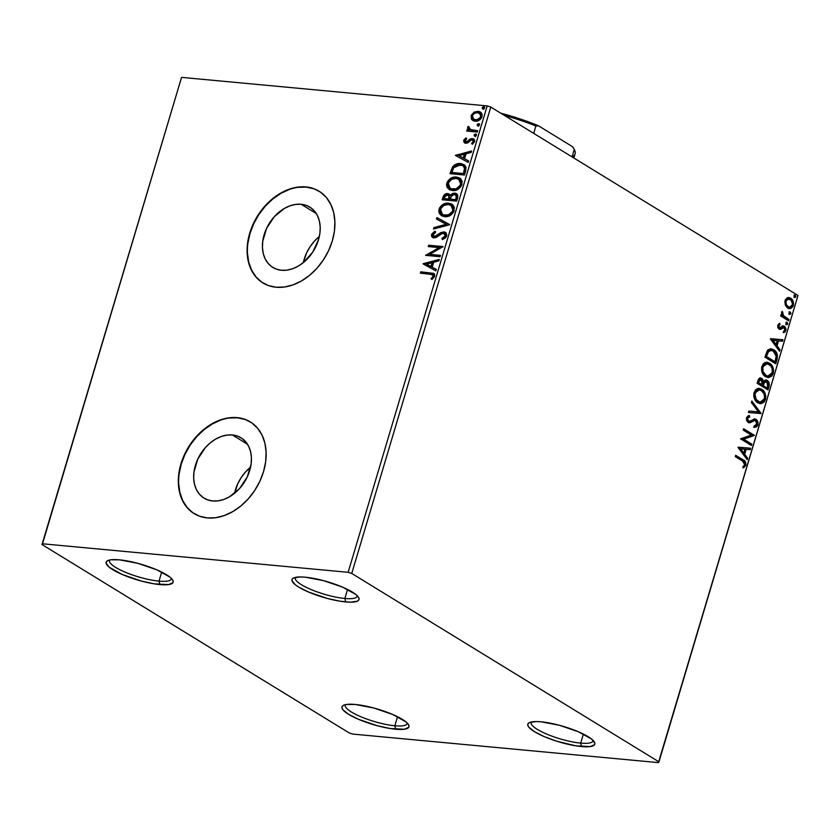 <?xml version="1.0" encoding="UTF-8"?>
<svg xmlns="http://www.w3.org/2000/svg" width="840" height="840" viewBox="0 0 840 840"><rect width="100%" height="100%" fill="white"/><g stroke="black" fill="none" stroke-linecap="round" stroke-linejoin="round"><path stroke-width="1.26" d="M345.524 704.634A32.267 7.434 -163.4 0 0 360.476 716.583A32.267 7.434 -163.4 0 0 394.832 725.76L395.64 729.215A34.955 8.053 16.6 0 1 356.044 718.221A34.955 8.053 16.6 0 1 343.466 705.317A34.955 8.053 16.6 0 1 355.299 704.476L373.611 707.952L392.553 714.431L405.731 721.718L407.988 723.891L408.996 725.802L408.713 727.367L404.376 729.236L390.012 728.49L377.328 725.739L358.386 719.26L348.621 714.336L342.951 709.8L341.943 707.889L342.227 706.325L343.781 705.17L346.563 704.456L355.299 704.476A34.955 8.053 16.6 0 1 408.566 724.721A34.955 8.053 16.6 0 1 395.64 729.215L394.832 725.76A32.267 7.434 16.6 0 1 361.421 716.982A32.267 7.434 16.6 0 1 345.293 705.117A32.267 7.434 16.6 0 1 345.524 704.634M397.53 716.72L394.832 725.76L397.53 716.72M531.374 721.99A32.267 7.434 -163.4 0 0 546.325 733.929A32.267 7.434 -163.4 0 0 580.692 743.106L581.49 746.561A34.955 8.053 16.6 0 1 541.895 735.577A34.955 8.053 16.6 0 1 529.316 722.663A34.955 8.053 16.6 0 1 541.149 721.823L559.472 725.298L578.403 731.776L591.591 739.064L594.846 743.148L594.562 744.712L590.226 746.582L575.873 745.836L556.605 741.174L544.236 736.617L534.481 731.693L528.801 727.146L527.793 725.235L528.077 723.681L529.641 722.516L536.298 721.571L541.149 721.823A34.955 8.053 16.6 0 1 594.416 742.067A34.955 8.053 16.6 0 1 581.49 746.561L580.692 743.106A32.267 7.434 16.6 0 1 547.281 734.328A32.267 7.434 16.6 0 1 531.143 722.474A32.267 7.434 16.6 0 1 531.374 721.99M583.38 734.076L580.692 743.106L583.38 734.076M295.544 577.353A32.267 7.434 -163.4 0 0 310.495 589.292A32.267 7.434 -163.4 0 0 344.852 598.469L345.66 601.933A34.955 8.053 16.6 0 1 306.065 590.94A34.955 8.053 16.6 0 1 293.486 578.036A34.955 8.053 16.6 0 1 305.319 577.196L323.631 580.671L342.573 587.139L355.751 594.437L358.008 596.61L359.016 598.521L358.733 600.075L357.179 601.24L350.511 602.186L340.032 601.209L327.348 598.458L308.406 591.98L298.641 587.055L295.229 584.692L291.963 580.608L292.246 579.044L293.8 577.878L300.468 576.944L305.319 577.196A34.955 8.053 16.6 0 1 358.586 597.44A34.955 8.053 16.6 0 1 345.66 601.933L344.852 598.469A32.267 7.434 16.6 0 1 311.441 589.701A32.267 7.434 16.6 0 1 295.312 577.836A32.267 7.434 16.6 0 1 295.544 577.353M347.55 589.438L344.852 598.469L347.55 589.438M109.694 560.007A32.267 7.434 -163.4 0 0 124.635 571.946A32.267 7.434 -163.4 0 0 159.002 581.123L159.81 584.577A34.955 8.053 16.6 0 1 120.204 573.583A34.955 8.053 16.6 0 1 107.636 560.679A34.955 8.053 16.6 0 1 119.469 559.839L137.781 563.315L156.723 569.793L169.901 577.08L172.158 579.254L173.166 581.165L172.883 582.729L168.546 584.598L154.182 583.852L141.488 581.101L122.556 574.623L109.368 567.336L106.113 563.251L106.397 561.687L107.951 560.532L110.733 559.818L119.469 559.839A34.955 8.053 16.6 0 1 172.725 580.083A34.955 8.053 16.6 0 1 159.81 584.577L159.002 581.123A32.267 7.434 16.6 0 1 125.591 572.345A32.267 7.434 16.6 0 1 109.463 560.48A32.267 7.434 16.6 0 1 109.694 560.007M161.7 572.082L159.002 581.123L161.7 572.082M232.386 434.963A35.385 26.05 121.5 0 1 241.048 437.798A35.385 26.05 121.5 0 1 247.611 476.165A35.385 26.05 121.5 0 1 212.709 500.966L207.596 499.832L203.059 497.48L199.269 493.994L196.371 489.51L194.481 484.187L193.672 478.254L193.977 471.912L197.809 459.039L205.422 447.52L210.284 442.838L215.628 439.12L221.235 436.506L226.895 435.11L232.386 434.963L237.5 436.096L242.036 438.449L245.826 441.935L248.724 446.429L250.614 451.742L251.422 457.685L251.118 464.016L247.286 476.889L239.673 488.407L229.467 496.818L223.86 499.422L218.201 500.829L212.709 500.966A35.385 26.05 121.5 0 1 204.047 498.131A35.385 26.05 121.5 0 1 197.484 459.764A35.385 26.05 121.5 0 1 232.386 434.963L247.506 444.234L232.386 434.963M301.161 204.267A35.385 26.05 121.5 0 1 309.824 207.102A35.385 26.05 121.5 0 1 316.386 245.469A35.385 26.05 121.5 0 1 281.484 270.27L276.37 269.147L271.834 266.784L268.044 263.298L265.146 258.815L263.256 253.491L262.447 247.559L262.752 241.216L266.584 228.344L274.187 216.825L284.403 208.425L290.01 205.81L295.669 204.414L301.161 204.267L306.274 205.401L310.81 207.753L314.601 211.239L317.489 215.733L319.379 221.046L320.197 226.989L319.893 233.321L318.496 239.809L312.659 252.242L303.576 262.395L298.242 266.123L292.635 268.727L286.976 270.133L281.484 270.27A35.385 26.05 121.5 0 1 272.822 267.435A35.385 26.05 121.5 0 1 266.248 229.068A35.385 26.05 121.5 0 1 301.161 204.267L316.27 213.539L301.161 204.267M319.294 191.341A53.781 39.585 -58.5 0 0 306.274 187.121L305.959 186.931A53.781 39.585 121.5 0 1 319.127 191.237A53.781 39.585 121.5 0 1 329.102 249.543A53.781 39.585 121.5 0 1 276.056 287.228L284.403 287.018L293.002 284.886L301.529 280.928L309.645 275.268L317.048 268.149L323.442 259.833L328.598 250.646L332.315 240.933L334.435 231.084L334.887 221.456L333.659 212.425L330.781 204.341L326.382 197.526L320.628 192.224L313.73 188.643L305.959 186.931L297.612 187.142L289.023 189.273L280.497 193.242L272.381 198.891L264.978 206.01L258.573 214.326L253.418 223.514L249.711 233.226L247.59 243.085L247.128 252.714L248.367 261.734L251.234 269.819L255.633 276.633L261.397 281.935L268.286 285.516L276.056 287.228A53.781 39.585 121.5 0 1 262.899 282.923A53.781 39.585 121.5 0 1 252.914 224.616A53.781 39.585 121.5 0 1 305.959 186.931L306.274 187.121A53.781 39.585 -58.5 0 0 253.271 224.71A53.781 39.585 -58.5 0 0 263.078 283.038M250.53 422.037A53.781 39.585 -58.5 0 0 237.5 417.816L237.184 417.627A53.781 39.585 121.5 0 1 250.352 421.932A53.781 39.585 121.5 0 1 260.337 480.239A53.781 39.585 121.5 0 1 207.291 517.923L215.628 517.713L224.228 515.582L232.754 511.613L240.87 505.964L248.273 498.844L254.678 490.529L259.822 481.341L263.54 471.629L265.661 461.769L266.112 452.151L264.884 443.121L262.017 435.036L257.618 428.221L251.853 422.919L244.954 419.339L237.184 417.627L228.847 417.837L220.248 419.969L211.722 423.938L203.606 429.587L196.203 436.706L189.798 445.022L184.643 454.209L180.936 463.921L178.815 473.781L178.364 483.409L179.592 492.429L182.459 500.514L186.858 507.329L192.623 512.631L199.521 516.212L207.291 517.923A53.781 39.585 121.5 0 1 194.124 513.618A53.781 39.585 121.5 0 1 184.139 455.312A53.781 39.585 121.5 0 1 237.184 417.627L237.5 417.816A53.781 39.585 -58.5 0 0 184.496 455.406A53.781 39.585 -58.5 0 0 194.303 513.734M351.75 573.457L490.791 107.058L798 295.459L658.959 761.87L351.75 573.457L348.138 572.313L42.515 543.784L181.555 77.374L487.179 105.914L348.138 572.313L42.515 543.784L42 544.541L349.209 732.942L352.821 734.087L658.445 762.625L658.959 761.87L351.75 573.457L348.138 572.313L487.179 105.914L181.555 77.374L42 544.541L349.209 732.942L352.821 734.087L658.445 762.625L798 295.459L490.791 107.058L487.179 105.914L490.791 107.058L351.75 573.457M785.316 305.025L787.017 307.534L789.222 308.637L790.797 308.511L792.876 306.695L793.548 304.427L793.023 301.024L791.375 298.662L789.127 297.57L787.111 297.906L785.495 299.544L784.854 301.718L785.316 305.025L787.742 308.07L789.422 308.669L793.307 305.613C793.821 301.991 792.95 299.512 790.692 298.169L787.479 297.748L785.085 300.584L785.316 305.025M788.602 320.838L789.001 319.483L783.195 315.42L782.208 311.325L781.515 313.068L782.229 315.336L781.064 314.622L780.665 315.966L788.602 320.838L789.001 319.483L783.678 315.966L782.208 311.325L781.63 312.186L782.229 315.336L781.064 314.622L780.665 315.966L788.602 320.838M777.735 325.238L777.84 327.631L779.373 329.259L780.812 329.28L783.216 327.495L784.287 327.81L784.907 329.889L783.468 331.411L783.972 332.64L785.085 331.947L786.041 329.154L784.823 326.55L783.069 325.962L779.415 327.716L778.67 326.067L780.087 324.534L779.635 323.327L777.735 325.238L779.048 329.091L780.402 329.406L784.067 327.642L784.854 330.078L783.468 331.411L783.972 332.64L785.873 330.519L784.434 326.267L783.069 325.962L779.415 327.716L778.732 325.752L780.087 324.534L779.635 323.327L777.735 325.238M777 359.741L777.399 354.921L775.509 351.267L771.509 348.873L768.065 349.776L764.925 357.157L775.782 363.825L777 359.741L776.181 359.667L775.068 363.384L776.181 359.667L777 359.741C778.008 354.816 776.905 351.498 773.714 349.776L771.068 348.81L767.351 350.564L764.925 357.157L775.782 363.825L777 359.741M768.001 389.928L769.335 384.51L767.75 380.782L765.335 380.026L763.602 381.455L762.405 378.882L760.673 377.979L758.972 378.567L757.88 380.782L757.145 383.26L768.001 389.928L769.052 386.411C769.608 383.512 768.989 381.497 767.203 380.383L766.038 379.974L763.602 381.455L761.775 378.389L760.61 377.979L757.88 380.782L757.145 383.26L768.001 389.928M760.956 413.553L751.842 401.037L751.401 402.507L758.373 411.831L748.86 411.044L748.419 412.514L761.029 413.332L751.842 401.037L751.401 402.507L758.373 411.831L748.86 411.044L748.419 412.514L760.956 413.553M751.832 444.161L743.757 439.205L754.457 435.382L743.589 428.726L743.19 430.07L751.286 435.036L740.575 438.848L751.433 445.505L751.832 444.161L751.013 444.077L750.719 445.064L751.013 444.077L751.832 444.161L743.757 439.205L754.457 435.382L743.589 428.726L743.19 430.07L751.286 435.036L740.575 438.848L751.433 445.505L751.832 444.161M742.497 461.055L744.723 463.25L744.66 464.877L742.98 466.662L743.621 467.87L745.857 465.318L745.584 462.021L735.672 455.28L735.273 456.624L742.497 461.055L744.744 464.646L742.98 466.662L743.621 467.87L745.857 465.318C746.088 462.294 745.143 460.446 743.012 459.774L735.672 455.28L735.273 456.624L742.497 461.055M738.024 447.394L747.212 459.69L747.642 458.22L744.702 454.272L746.172 449.348L750.194 449.683L750.624 448.214L738.087 447.174L747.212 459.69L747.642 458.22L744.702 454.272L746.172 449.348L750.194 449.683L750.624 448.214L738.024 447.394M754.551 420.473L751.244 421.575L753.648 420.399L755.664 420.693L756.777 424.274L754.142 425.911L754.373 427.35L757.922 424.851L757.985 422.257L757.04 420.2L754.457 418.94L750.13 421.124L748.482 421.071L747.548 418.877L748.283 417.48L749.731 416.966L749.375 415.495L747.768 416.052L746.424 418.183L746.666 420.672L748.577 422.678L750.341 422.656L754.467 420.473L756.347 421.344L756.777 424.274L754.142 425.911L754.373 427.35L756.378 426.909L757.649 425.555L757.922 424.851L757.092 424.778L753.543 427.266M757.796 402.822L760.914 403.683L764.033 402.171L765.471 399.525L765.797 396.197L765.02 393.183L762.71 389.981L759.696 388.469L757.523 388.616L755.465 389.939L753.827 393.435L753.858 396.879L755.286 400.365L757.312 402.507L760.158 403.673L765.471 399.525C766.122 394.517 764.894 391.104 761.764 389.288L759.308 388.416L754.026 392.627C753.407 397.625 754.667 401.026 757.796 402.822M765.576 376.719L768.695 377.58L771.824 376.068L773.251 373.422L773.577 370.094L772.8 367.08L770.5 363.878L767.487 362.366L765.303 362.512L763.245 363.836L761.607 367.332L761.639 370.776L763.067 374.262L765.093 376.404L767.939 377.57L773.251 373.422C773.913 368.413 772.674 365.001 769.545 363.185L767.099 362.313L761.807 366.524C761.187 371.522 762.447 374.923 765.576 376.719M770.364 338.93L779.541 351.215L779.982 349.745L777.042 345.807L778.512 340.882L782.523 341.208L782.964 339.738L770.427 338.709L779.541 351.215L779.982 349.745L777.042 345.807L778.512 340.882L782.523 341.208L782.964 339.738L770.364 338.93M786.555 324.639L787.804 324.072L786.975 323.998L786.408 322.319L786.975 323.998L787.804 324.072L787.227 322.392L786.492 322.329L787.227 322.392L785.988 322.959L786.555 324.639L787.804 324.072L787.07 322.308L785.936 323.232L786.923 324.776M789.642 314.296L790.881 313.719L790.062 313.645L789.485 311.966L790.062 313.645L790.881 313.719L790.314 312.039L789.579 311.976L790.314 312.039L789.075 312.617L789.642 314.296L790.944 313.457L790.157 311.966L789.023 312.879L790.01 314.423M794.672 297.413L795.921 296.846L795.091 296.772L794.525 295.092L795.091 296.772L795.921 296.846L795.344 295.166L794.609 295.092L795.344 295.166L794.105 295.733L794.672 297.413L795.921 296.846L795.186 295.082L794.052 296.006L795.039 297.549M473.161 120.677L471.744 119.543L474.128 121.044L478.055 120.792L481.551 117.883L482.16 114.534L481.278 112.844L478.968 111.458L474.421 111.983L471.272 115.195L471.471 119.186L472.364 119.921L471.082 115.742L471.744 119.543L475.094 121.202C478.086 121.517 480.396 120.036 482.013 116.76L480.26 111.993L478.055 111.3L473.907 112.266L471.082 115.742L471.702 116.12L474.527 112.644L473.907 112.266L478.055 111.3L480.564 112.192M477.267 132.048L477.666 130.694L470.558 129.811L468.899 128.52L469.224 127.103L468.29 126.347L467.733 127.061L467.607 128.457L468.657 129.853L467.103 129.707L466.704 131.061L477.267 132.048L477.666 130.694L469.749 129.444L471.177 130.2L468.29 126.347L467.618 127.344L468.657 129.853L467.103 129.707L466.704 131.061L477.267 132.048M463.733 140.396L464.069 142.443L466.158 143.241L468.006 142.663L470.935 140.112L472.605 140.038L473.245 141.697L471.587 143.441L472.332 144.312L474.716 141.015L474.201 139.419L472.385 138.527L470.348 138.957L466.337 141.876L464.993 140.732L466.673 138.81L466.011 137.939L464.111 139.608L463.733 140.396L464.352 140.784L466.631 138.316L464.352 140.784L463.733 140.396L464.562 142.863L465.728 143.231L467.492 142.947L470.935 140.112L472.689 140.091L473.939 141.708L471.587 143.441L472.332 144.312L474.59 141.666L473.624 138.915L470.62 138.821L467.135 141.635L465.528 141.697L466.704 142.254L465.045 140.438L466.673 138.81L466.011 137.939L463.733 140.396M465.665 170.951L466.001 167.191L464.615 165.081L461.255 163.643L457.727 163.695L454.356 165.102L452.56 166.887L449.999 173.68L464.457 175.025L465.665 170.951L463.88 164.546L460.625 163.569C457.727 163.086 455.028 164.199 452.56 166.887L449.999 173.68L464.457 175.025L465.665 170.951M456.666 201.128L457.842 195.426L456.855 193.862L454.85 193.095L452.424 193.557L450.324 195.521L448.581 193.767L445.546 193.946L443.636 195.647L442.218 199.784L456.666 201.128L457.716 197.621L456.498 193.609L454.85 193.095L450.324 195.521L447.741 193.589C445.463 193.4 443.867 194.639 442.953 197.305L442.218 199.784L456.666 201.128M449.631 224.763L436.916 217.56L436.475 219.03L446.166 224.322L433.933 227.566L433.493 229.037L449.631 224.763L436.916 217.56L436.475 219.03L446.166 224.322L433.933 227.566L433.493 229.037L449.631 224.763M440.507 255.371L429.744 254.363L443.121 246.593L428.663 245.238L428.264 246.593L439.036 247.601L425.649 255.371L440.097 256.715L440.507 255.371L429.744 254.363L443.121 246.593L428.663 245.238L428.264 246.593L439.036 247.601L425.649 255.371L440.097 256.715L440.507 255.371M429.965 274.04L433.125 275.342L432.936 276.717L431.056 278.764L431.959 279.552L434.616 276.392L434.637 274.522L433.608 273.357L420.745 271.793L420.346 273.147L432.506 274.565L433.125 276.266L431.056 278.764L431.959 279.552L434.616 276.392L433.713 273.42L420.745 271.793L420.346 273.147L429.965 274.04M423.098 263.918L435.876 270.889L436.306 269.419L432.212 267.183L433.681 262.259L438.858 260.883L439.299 259.413L423.161 263.697L435.876 270.889L436.306 269.419L432.212 267.183L433.681 262.259L438.858 260.883L439.299 259.413L423.098 263.918M443.447 233.205L445.788 236.271L444.392 237.93L442.554 238.791L445.788 236.271L445.169 235.893L441.935 238.413L442.774 239.421L441.935 238.413L442.344 239.578L446.786 235.515L446.177 233.037L444.213 231.903L441.042 232.481L434.543 236.523L433.188 235.966L432.905 234.969L435.54 232.397L434.448 231.504L431.508 234.423L431.613 236.408L432.831 237.584L436.055 237.521L442.68 233.247L444.675 233.709L445.263 235.431L444.602 236.859L441.935 238.413L442.344 239.578L445.452 237.888L446.681 235.924L445.399 232.344L443.867 231.861L436.401 235.872L433.545 236.282L434.165 236.66L434.91 236.891L432.989 234.57L435.54 232.397L434.963 231.252L431.508 234.423L432.526 237.426L433.944 237.867L436.359 237.384L441.893 233.52L444.696 233.73M444.675 216.667L450.104 215.492L453.579 212.132L454.377 207.543L453.117 205.222L451.101 203.763L447.972 203.123L444.528 203.679L441.819 205.191L439.645 207.732L438.743 210.861L439.404 213.591L441.63 215.765L444.675 216.667C448.77 217.109 451.962 215.093 454.23 210.599L451.815 204.141L448.634 203.154C444.486 202.681 441.273 204.719 439.005 209.286L441.42 215.639L444.675 216.667M452.456 190.565L457.884 189.389L461.37 186.029L462.157 181.44L460.897 179.12L458.882 177.66L455.753 177.02L452.308 177.576L449.61 179.088L447.426 181.619L446.523 184.758L447.185 187.488L449.411 189.661L452.456 190.565C456.55 191.006 459.743 188.99 462.011 184.496L459.596 178.038L456.414 177.051C452.267 176.578 449.064 178.616 446.786 183.183L449.201 189.535L452.456 190.565M455.427 155.453L468.206 162.424L468.647 160.954L464.552 158.718L466.022 153.793L471.188 152.418L471.629 150.948L455.427 155.453L468.206 162.424L468.647 160.954L464.552 158.718L466.022 153.793L471.188 152.418L471.629 150.948L455.427 155.453M474.968 136.227L476.469 135.345L475.85 134.012L474.358 134.516L474.254 135.87L474.968 136.227L476.511 135.219L475.64 133.98L474.106 134.988L474.485 136.08M478.055 125.874L479.598 124.866L478.937 123.659L477.445 124.163L477.341 125.528L478.055 125.874L479.598 124.866L478.727 123.627L477.194 124.635L477.572 125.727M483.084 109.001L484.586 108.108L483.966 106.785L482.475 107.279L482.37 108.644L483.084 109.001L484.628 107.982L483.756 106.743L482.223 107.761L482.601 108.843M245.27 419.528L237.5 417.816L229.152 418.026M220.553 420.157L212.037 424.127L203.91 429.776L196.518 436.894L190.113 445.211L184.958 454.398L181.251 464.111L179.12 473.97M178.668 483.599L179.897 492.618L182.774 500.703L187.173 507.528L192.927 512.82M314.044 188.832L306.274 187.121L297.927 187.331M289.328 189.462L280.802 193.431L272.685 199.08L265.283 206.199L258.888 214.515L253.733 223.703L250.016 233.415L247.895 243.275M247.443 252.903L248.672 261.923L251.548 270.007L255.948 276.832L261.702 282.125M319.347 236.481A35.385 26.05 -58.5 0 0 303.324 262.605L306.611 252.893L310.012 246.845L314.223 241.374L319.347 236.481M250.572 467.177A35.385 26.05 -58.5 0 0 234.549 493.3L237.846 483.588L241.238 477.54L245.448 472.07L250.572 467.177M421.06 273.21L420.745 271.793L434.007 273.63L421.365 272.171L421.06 273.21M433.241 275.026L433.755 276.644L432.054 279.479L431.056 278.764L431.676 279.143L433.272 277.515L432.653 277.127L433.272 277.515L433.755 276.644L432.789 274.785M423.728 264.264L423.161 263.697L439.12 260.012L423.728 264.264M432.842 267.572L436.296 269.462L432.842 267.572M427.235 264.516L431.529 266.858L432.653 263.078L432.033 262.7L432.653 263.078L431.529 266.858L426.615 264.138L432.033 262.7L430.909 266.469L427.235 264.516M426.29 255.423L425.733 255.087L426.29 255.423M426.394 255.434L439.667 247.978L439.036 247.601L439.667 247.978L426.394 255.434M428.978 246.656L428.663 245.238L443.016 246.908L429.282 245.616L428.978 246.656M430.364 254.741L440.412 255.675L430.364 254.741M444.497 233.667L445.757 234.759L445.788 236.271L444.066 233.583M432.863 237.594L431.508 234.423L432.128 234.801L435.582 231.641L432.358 234.213L432.548 237.29M434.291 236.513L437.02 236.25L436.401 235.872L437.02 236.25L438.953 234.717L438.333 234.339L438.953 234.717L444.497 232.239L443.867 231.861L445.694 232.543M445.778 232.585L441.661 232.869L435.96 236.775L433.808 236.345M434.291 228.827L433.933 227.566L446.796 224.7L446.166 224.322L446.796 224.7L434.553 227.945L434.291 228.827M437.105 219.377L437.535 217.938L436.916 217.56L449.683 224.574L437.535 217.938L437.105 219.377M441.725 215.817L439.625 209.664C441.903 205.107 445.106 203.059 449.253 203.542L452.12 204.341M442.449 205.579L440.265 208.11L439.362 211.239L440.024 213.969L441.882 215.922M440.024 213.969L440.37 214.526M452.802 204.771L448.592 203.501L443.751 204.708M440.811 207.239L440.265 208.11M450.839 205.38L452.487 206.535L453.526 208.709L452.046 213.203L447.836 215.597L442.827 214.725M451.721 205.874L452.487 206.535M442.754 214.672L445.694 215.691C448.959 216.069 451.521 214.463 453.358 210.882L452.729 210.504C450.891 214.084 448.34 215.691 445.074 215.313L442.439 214.494L440.507 209.359C442.365 205.758 444.938 204.131 448.224 204.509L450.87 205.338L453.358 210.882L451.164 205.538M449.957 194.513L446.177 194.323L444.255 196.025L442.932 199.847L443.572 197.684L442.953 197.305L443.572 197.684C444.486 195.017 446.082 193.788 448.361 193.977L449.505 194.261M456.876 193.862L453.569 193.725L450.944 195.909L450.324 195.521L450.944 195.909L455.469 193.484L454.85 193.095L456.792 193.82M446.177 194.323L445.442 194.722M454.44 194.45C456.183 194.744 456.719 195.962 456.046 198.103L455.595 199.647L450.219 199.143L451.531 195.867L454.02 194.439L456.803 195.93L456.215 200.025L450.219 199.143L451.227 196.329L454.44 194.45L456.183 195.552L456.046 198.103L456.666 198.482C457.338 196.34 456.803 195.122 455.07 194.828M455.731 194.985L456.803 195.93M448.949 195.615L449.726 198.061M449.558 198.691L448.938 198.314L448.728 199.007L449.358 199.385L449.558 198.691L449.358 199.385L444.098 198.576L444.518 197.169L447.363 194.943L448.392 195.269L449.558 198.691L448.686 195.489M448.728 199.007L444.098 198.576L449.358 199.385L444.098 198.576L445.242 195.741L446.943 194.933L448.781 195.573L448.728 199.007M455.595 199.647L456.215 200.025L456.666 198.482L456.046 198.103L455.595 199.647L450.219 199.143L455.595 199.647M449.516 189.714L447.405 183.561C449.683 178.994 452.886 176.957 457.034 177.429L459.9 178.238M450.23 179.477L448.046 182.007L447.143 185.136L447.804 187.866L449.673 189.819M447.804 187.866L448.151 188.412M460.582 178.668L456.372 177.398L451.531 178.605M448.602 181.136L448.046 182.007M458.619 179.277L460.268 180.432L461.307 182.606L459.827 187.1L455.616 189.494L450.608 188.612M459.501 179.76L460.268 180.432M450.534 188.57L453.474 189.588C456.74 189.966 459.302 188.359 461.139 184.779L460.519 184.401C458.682 187.982 456.12 189.578 452.855 189.21L450.219 188.391L448.287 183.257C450.145 179.645 452.718 178.028 456.005 178.406L458.651 179.235L461.139 184.779L458.955 179.434M464.226 164.777L459.197 163.947L454.976 165.491L452.592 168.252L450.713 173.744L451.406 171.402L450.786 171.024L451.406 171.402L453.18 167.276L452.56 166.887L453.18 167.276C455.658 164.577 458.346 163.464 461.244 163.947L464.195 164.756M462.913 165.795L464.405 166.918L465.14 168.819L463.995 173.922L452.498 172.851L463.995 173.922L451.878 172.463L452.498 172.851L451.878 172.463L453.705 167.738L460.226 164.923L462.808 165.69L465.14 168.819L463.103 165.89M464.51 168.441L463.806 172.084L464.425 172.473L465.14 168.819L464.51 168.441L463.376 173.544L463.995 173.922L464.425 172.473L463.806 172.084L463.376 173.544L451.878 172.463L453.705 167.738L456.824 165.312L462.294 165.417L463.785 166.541L464.51 168.441M456.057 155.799L455.501 155.222L471.45 151.536L456.057 155.799M465.171 159.096L468.636 160.997L465.171 159.096M459.575 156.051L463.858 158.382L464.993 154.613L464.363 154.224L464.993 154.613L463.858 158.382L458.945 155.662L464.363 154.224L463.239 158.004L459.575 156.051M465.675 140.816L466.704 142.254L471.24 139.198L470.62 138.821L473.928 139.136M472.038 139.881L473.865 142.076L472.521 144.197L471.587 143.441L472.206 143.819L473.865 142.076L472.657 140.27M464.888 143.031L464.352 140.784L465.034 143.147M464.257 141.928L464.688 142.821M474.012 139.167L471.24 139.198L466.704 142.254M475.587 136.605L474.106 134.988L474.726 135.366L476.259 134.358L475.64 133.98L476.385 134.379M476.469 134.389L474.978 134.894L474.873 136.259M467.418 131.124L467.103 129.707L469.276 130.232L467.618 127.344L468.237 127.722L468.909 126.735L468.174 128.541L469.276 130.232L467.723 130.095L467.418 131.124M470.558 129.811L477.572 131.008L470.841 130.064M470.526 129.906L469.938 129.507M478.674 126.252L477.194 124.635L477.813 125.013L479.346 124.005L478.727 123.627L479.472 124.026M479.556 124.047L478.065 124.541L477.96 125.906M480.931 112.403L476.616 111.804L472.794 114.072L471.492 117.747L473.435 120.866M479.608 113.368L481.404 115.374L480.449 118.598L477.582 120.162L474.296 119.648M474.054 119.48L476.133 120.236C478.349 120.508 480.081 119.438 481.341 117.023L480.711 116.645C479.462 119.059 477.729 120.13 475.514 119.858L473.718 119.291L472.374 115.857C473.676 113.453 475.43 112.392 477.656 112.655L479.451 113.232L481.341 117.023L479.735 113.431M483.714 109.379L482.223 107.761L482.843 108.139L484.376 107.132L483.756 106.743L484.502 107.153M484.586 107.163L483.094 107.667L482.99 109.022M432.033 262.7L430.909 266.469L426.615 264.138L432.033 262.7M448.224 204.509L451.101 205.485L452.466 207.008L452.949 209.234L452.214 211.733L448.319 214.904L443.079 214.83L440.643 212.447L440.727 208.73L443.856 205.422L448.224 204.509M456.005 178.406L458.882 179.382L460.247 180.905L460.74 183.131L459.995 185.63L456.099 188.8L450.86 188.727L448.423 186.333L448.518 182.627L451.637 179.319L456.005 178.406M464.363 154.224L463.239 158.004L458.945 155.662L464.363 154.224M477.656 112.655L480.512 114.303L480.365 117.474L476.963 119.784L473.676 119.27L472.332 117.516L472.742 115.028L474.684 113.253L477.656 112.655M171.381 578.393A32.267 7.434 16.6 0 1 171.308 578.918A32.267 7.434 16.6 0 1 159.002 581.123A32.267 7.434 -163.4 0 0 171.381 578.393M357.231 595.749A32.267 7.434 16.6 0 1 357.157 596.274A32.267 7.434 16.6 0 1 344.852 598.469A32.267 7.434 -163.4 0 0 357.231 595.749M593.061 740.376A32.267 7.434 16.6 0 1 592.988 740.912A32.267 7.434 16.6 0 1 580.692 743.106A32.267 7.434 -163.4 0 0 593.061 740.376M407.211 723.03A32.267 7.434 16.6 0 1 407.138 723.555A32.267 7.434 16.6 0 1 394.832 725.76A32.267 7.434 -163.4 0 0 407.211 723.03M42 544.541L181.555 77.374L42 544.541M743.127 467.596L745.101 464.993L744.492 461.517L735.567 455.637L742.182 459.701C744.314 460.362 745.269 462.21 745.028 465.245L745.857 465.318L745.028 465.245L742.791 467.786M749.805 448.14L749.364 449.6L750.194 449.683L745.343 449.274L746.172 449.348L745.343 449.274L743.873 454.199L744.702 454.272L743.873 454.199L746.823 458.136L747.642 458.22L746.602 458.871L746.823 458.136L743.873 454.199L745.343 449.274L749.364 449.6L749.805 448.14M739.851 448.822L742.938 452.939L743.757 453.022L742.938 452.939L739.851 448.822L744.891 449.243L739.851 448.822L744.891 449.243L743.757 453.022L740.681 448.896L739.851 448.822M743.484 429.082L754.457 435.382L742.928 439.12L751.013 444.077L742.928 439.12L753.627 435.309L743.484 429.082M754.467 420.473L755.664 420.693M748.902 416.892L746.812 418.383L749.731 416.966L748.902 416.892L748.619 415.685L748.902 416.892L749.731 416.966L749.375 415.495L746.529 417.764L748.125 422.457L749.984 422.772L752.073 421.649L748.797 422.751M749.217 422.835L749.984 422.772M754.488 418.94L756.084 419.349L754.919 418.95L750.13 421.124L748.482 421.071L747.642 418.467L746.812 418.383L747.663 420.998L749.301 421.04L747.663 420.998L746.75 419.622L747.191 417.659L748.608 416.955M750.13 421.124L748.482 421.071M757.922 424.851L756.084 419.349L755.255 419.276L757.092 424.778L757.922 424.851M754.047 427.235L756.462 426.058L757.292 423.024L756.21 420.116L754.194 418.887M748.892 421.187L747.663 420.998M748.682 422.762L753.333 420.473M751.622 401.772L760.2 413.249L761.029 413.332L760.137 413.48L751.622 401.772M763.087 402.213L764.642 399.452L764.977 396.123L762.762 390.768L758.877 388.385L760.935 389.214C764.064 391.031 765.303 394.443 764.642 399.452L765.471 399.525L764.642 399.452L759.749 403.62M760.085 403.61L762.226 402.906M758.982 389.928L754.331 393.173C753.837 397.215 754.845 399.956 757.365 401.394L754.477 397.645L754.331 393.173L759.392 389.939L761.355 390.642C763.896 392.091 764.883 394.842 764.348 398.885L760.126 402.171L757.365 401.394L759.266 402.087M758.993 402.045L757.754 401.615M757.365 401.394L758.195 401.478C755.675 400.029 754.667 397.288 755.15 393.256L754.331 393.173L755.895 390.716M756.304 390.421L758.888 389.907M760.2 377.979L761.775 378.389L760.956 378.315L762.773 381.37L763.602 381.455L762.773 381.37L761.575 378.798L759.853 377.906M765.639 379.974L766.374 380.31C768.159 381.423 768.779 383.439 768.222 386.337L769.052 386.411L768.222 386.337L767.288 389.487L768.443 383.681L767.413 381.224L765.471 379.932M765.975 381.654L763.403 382.589L764.222 382.662L763.403 382.589L762.636 384.657L763.455 384.731L762.426 385.34L763.255 385.413L764.222 382.662L766.804 381.728L767.75 386.348L767.288 387.891L766.469 387.818L762.426 385.34L763.654 382.19L765.314 381.402M758.247 381.119L759.224 379.533L760.568 379.669L758.247 381.119L757.837 382.515L758.247 381.119L759.077 381.192L758.247 381.119M761.313 384.657L757.837 382.515L758.657 382.599L759.077 381.192L761.397 379.754L762.143 384.731L757.837 382.515L761.313 384.657M759.853 379.407L761.618 379.901L762.594 381.433L762.143 384.731L758.657 382.599L759.77 379.827L761.397 379.754M765.639 381.486L767.025 381.895L768.033 383.576L767.288 387.891L762.426 385.34L766.469 387.818L763.255 385.413L764.778 381.938L766.804 381.728M766.689 362.292L768.716 363.111C771.845 364.928 773.083 368.34 772.422 373.349L773.251 373.422L772.422 373.349L767.529 377.517M767.865 377.506L770.007 376.793M770.868 376.11L772.632 372.54L772.464 368.435L770.553 364.665L766.658 362.281M766.784 375.942L763.046 373.181L761.838 369.086L763.287 364.969L766.668 363.804M766.763 363.815L762.111 367.07L767.172 363.836L769.146 364.539C771.677 365.988 772.663 368.739 772.128 372.781L767.907 376.068L765.146 375.291L767.498 376.005M765.975 375.365C763.455 373.926 762.447 371.185 762.941 367.143L762.111 367.07C761.618 371.102 762.625 373.842 765.146 375.291L765.975 375.365L763.087 371.616L762.846 367.469L764.505 364.686L767.498 363.878L770.616 365.788L771.992 368.214L772.38 371.459L771.645 373.957L770.175 375.522L767.602 376.026L765.975 375.365M770.669 348.789L772.884 349.692C776.076 351.414 777.178 354.743 776.181 359.667L776.727 356.024L775.803 352.79L773.356 350.007L770.186 348.726M770.795 350.343L767.34 351.834L768.17 351.907L767.34 351.834L765.88 355.53L766.71 355.604L765.88 355.53L765.618 356.412L766.437 356.496L768.17 351.907L771.225 350.364L773.304 351.12L776.307 356.559L775.078 361.788L765.618 356.412L774.249 361.715L765.618 356.412L767.34 351.834L769.881 350.269M782.135 339.675L781.704 341.135L782.523 341.208L777.683 340.798L778.512 340.882L777.683 340.798L776.212 345.733L777.042 345.807L776.212 345.733L779.153 349.671L779.982 349.745L778.932 350.406L779.153 349.671L776.212 345.733L777.683 340.798L781.704 341.135L782.135 339.675M772.181 340.347L775.268 344.474L776.097 344.547L775.268 344.474L772.181 340.347L777.221 340.778L772.181 340.347L777.221 340.778L776.097 344.547L773.01 340.431L772.181 340.347M779.195 327.789L777.84 326.308L779.258 324.461L778.964 323.673L780.087 324.534L777.903 325.679L778.732 325.752L777.903 325.679L778.586 327.642L779.562 327.695M780.234 327.831L779.415 327.716M782.25 325.878L783.069 325.962M784.434 326.267L783.605 326.193L785.053 330.445L785.873 330.519L785.053 330.445L783.153 332.567M783.038 327.464L784.067 327.642M783.216 327.495L779.562 329.332L782.827 327.401M779.048 329.091L780.402 329.406M783.72 332.315L785.211 329.081L784.35 326.844L782.943 325.909M787.227 322.392L786.03 322.182M786.419 324.649L786.975 323.998L785.736 324.566M780.958 314.979L782.229 315.336L780.958 314.979M781.746 311.903L782.859 312.491L781.704 312.931L782.534 313.005L781.704 312.931L782.849 315.893L789.001 319.483L788.172 319.41L787.878 320.397L788.172 319.41L782.849 315.893L781.778 314.244L781.746 311.903M784.833 317.352L784.15 316.911M790.314 312.039L789.117 311.829M789.495 314.296L790.062 313.645L788.823 314.213M788.55 297.538L789.863 298.084C792.13 299.429 792.992 301.917 792.477 305.54L793.307 305.613L792.477 305.54L789.023 308.606M788.991 308.606L791.711 307.167L792.708 302.736M792.55 301.959L791.175 299.229L789.096 297.707M789.012 307.125L786.324 305.802L785.085 302.915L786.041 299.691L788.351 298.988M788.519 299.03L785.232 301.098L788.918 299.03L790.293 299.523C791.994 300.489 792.666 302.316 792.33 305.025L789.505 307.188L787.322 306.642L789.086 307.125M788.151 306.716C786.44 305.75 785.747 303.901 786.062 301.182L785.232 301.098C784.917 303.818 785.621 305.666 787.322 306.642L788.151 306.716L786.366 304.616L785.957 301.623L786.87 299.775L788.592 299.019L791.28 300.363L792.498 304.132L790.997 306.873L788.151 306.716M795.344 295.166L794.147 294.956M794.535 297.423L795.091 296.772L793.852 297.339M744.891 449.243L743.757 453.022L740.681 448.896L744.891 449.243M761.355 390.642L764.001 393.76L764.6 397.562L763.182 400.985L759.822 402.129L756.084 399.368L754.992 393.907L757.365 390.348L759.717 389.981L761.355 390.642M766.437 356.496L768.726 351.225L770.7 350.343L773.304 351.12L775.362 353.126L776.255 355.582L775.078 361.788L766.437 356.496M777.221 340.778L776.097 344.547L773.01 340.431L777.221 340.778M573.867 158.004L575.096 153.878A72.597 16.727 -163.4 0 0 574.266 149.53L573.163 147.62A70.99 16.359 -163.4 0 0 572.586 146.727L538.461 125.79A70.99 16.359 -163.4 0 0 500.84 113.211L527.341 121.475L538.461 125.79L535.889 125.99A72.597 16.727 -163.4 0 0 504.441 115.427A72.597 16.727 16.6 0 1 535.889 125.99L533.694 133.361L535.889 125.99L538.461 125.79L572.586 146.727L574.266 149.53L572.072 156.902L574.266 149.53A72.597 16.727 16.6 0 1 572.198 156.975M572.586 146.727L574.266 149.53M433.713 273.42L434.343 273.798M432.506 274.565L433.125 274.943M432.526 237.426L433.156 237.804M451.815 204.141L452.435 204.519M450.87 205.338L451.49 205.716M442.439 214.494L443.058 214.872M448.392 195.269L449.012 195.647M459.596 178.038L460.215 178.416M458.651 179.235L459.27 179.613M450.219 188.391L450.839 188.769M462.808 165.69L463.439 166.078M473.624 138.915L474.243 139.293M479.451 113.232L480.07 113.61M473.718 119.291L474.338 119.679M754.95 420.452L754.131 420.378M749.165 421.312L748.335 421.239M754.919 418.95L754.089 418.877M759.308 388.416L758.489 388.332M759.392 389.939L758.562 389.865M767.099 362.313L766.269 362.229M767.172 363.836L766.343 363.762M767.907 376.068L767.088 375.984M771.225 350.364L770.396 350.28M779.856 327.863L779.026 327.789M783.552 327.464L782.733 327.39M788.97 297.549L788.141 297.465M789.422 308.669L788.592 308.584M788.918 299.03L788.088 298.956M789.505 307.188L788.676 307.115"/></g></svg>

